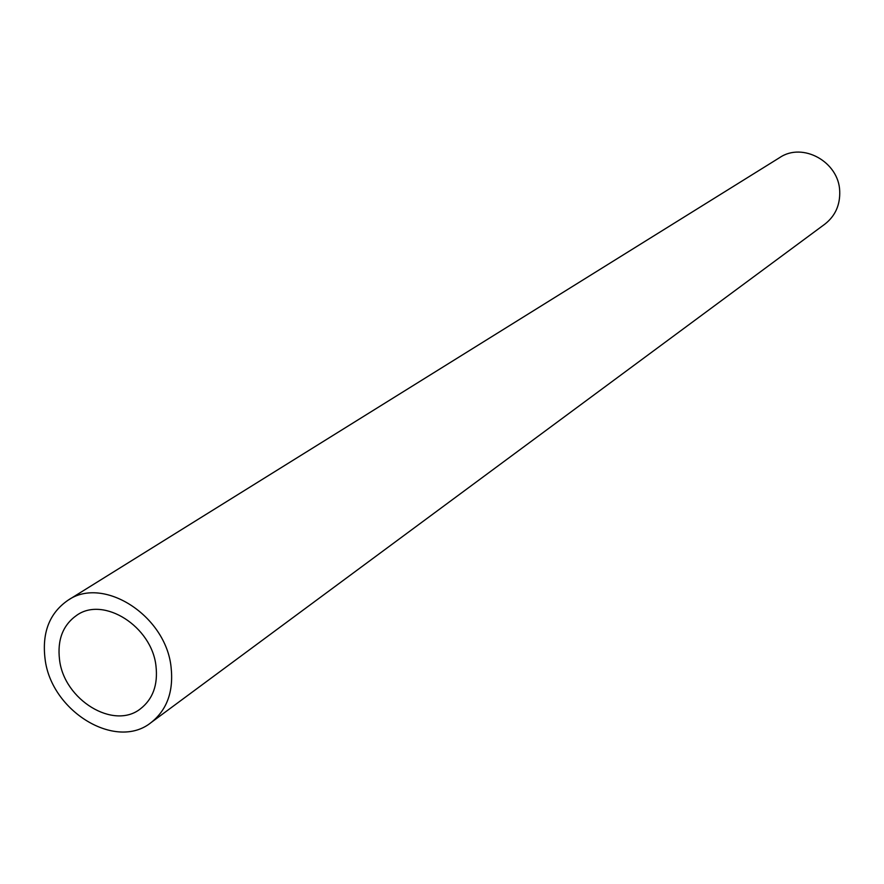 <?xml version="1.0" encoding="UTF-8"?>
<svg xmlns="http://www.w3.org/2000/svg" width="884" height="884" viewBox="0 0 884 884"><rect width="100%" height="100%" fill="white"/><g stroke="black" fill="none" stroke-linecap="round" stroke-linejoin="round"><path stroke-width="1.33" d="M59.548 659.818C64.09 699.863 113.605 730.25 140.423 708.846C152.888 699.111 158.07 684.846 155.982 666.039C151.86 626.557 103.748 596.004 76.831 615.22C62.919 624.988 57.162 639.861 59.548 659.818M171.065 667.011C165.772 615.54 103.185 575.572 67.991 600.258C49.515 613.032 41.868 632.568 45.062 658.889C51.073 711.311 116.047 751.002 151.076 722.571C167.076 709.863 173.739 691.343 171.065 667.011M151.076 722.571L824.905 224.105C835.292 215.939 840.231 204.933 839.712 191.088C838.85 161.871 802.694 141.86 779.71 157.584L67.991 600.258"/></g></svg>
